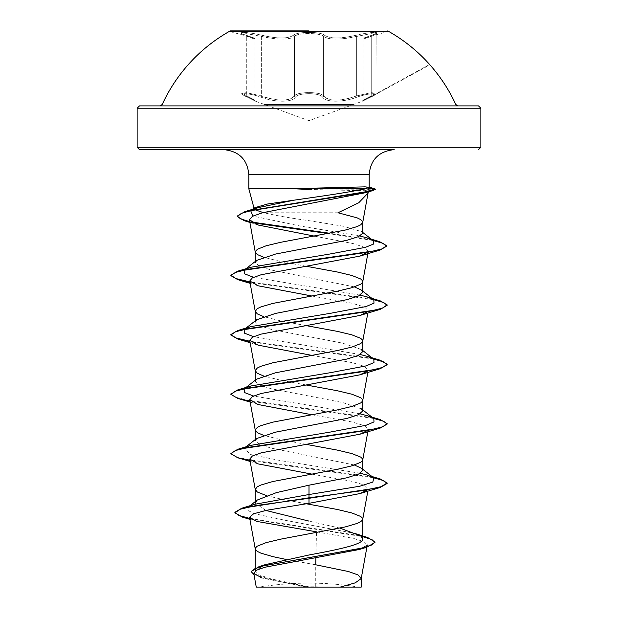 <?xml version="1.0" encoding="UTF-8"?>
<svg xmlns="http://www.w3.org/2000/svg" width="618" height="618" viewBox="0 0 618 618"><rect width="100%" height="100%" fill="white"/><g stroke="black" fill="none" stroke-linecap="round" stroke-linejoin="round"><path stroke-width="0.46" stroke-dasharray="3.09 2.32" d="M230.259 30.9L230.259 31.649L387.741 31.649L363.732 38.092L371.673 35.265A1.174 0.78 -108.1 0 1 371.75 35.241C384.435 31.541 371.372 31.541 356.099 35.241L356.656 36.369L371.503 33.673L375.937 34.021L371.24 36.377C360.371 40.015 360.371 40.015 371.24 36.377C360.371 40.015 360.371 40.015 371.24 36.377L375.945 34.021L369.827 33.843L349.147 37.914C335.937 39.915 327.424 39.398 323.608 36.369C329.201 40.008 340.217 40.008 356.656 36.369L356.099 35.241C340.441 38.872 329.966 38.872 324.674 35.241A1.174 1.112 -44.2 0 0 323.608 36.369C321.175 32.669 296.856 32.669 294.423 36.377C296.54 34.577 301.406 33.635 309.015 33.557C316.617 33.635 321.484 34.569 323.608 36.369A1.174 1.112 -44.2 0 1 324.674 35.241C322.395 33.434 317.173 32.499 309 32.422C300.835 32.499 295.62 33.442 293.357 35.241C288.058 38.888 277.567 38.888 261.901 35.241C277.582 38.888 288.065 38.888 293.357 35.241C295.62 33.442 300.835 32.499 309 32.422C317.173 32.499 322.395 33.434 324.674 35.241C329.973 38.872 340.456 38.872 356.099 35.241C371.403 31.533 384.419 31.541 371.75 35.241C361.368 38.888 361.368 38.888 371.75 35.241C361.368 38.888 361.368 38.888 371.75 35.241A1.174 0.78 71.9 0 0 371.673 35.265L376.146 33.449L375.945 93.133L371.495 92.723L356.656 95.929C340.255 101.46 329.239 101.46 323.608 95.929C327.324 100.533 335.837 101.313 349.147 98.27L356.656 95.929L357.289 97.026C343.137 102.573 325.369 102.557 322.55 97.026C320.611 94.902 316.099 93.781 309 93.673C301.916 93.789 297.405 94.909 295.481 97.034C297.405 94.909 301.916 93.789 309 93.673C316.099 93.781 320.611 94.902 322.55 97.026C325.4 102.573 343.199 102.557 357.289 97.026C370.336 92.63 381.669 92.646 370.815 97.034C381.677 92.638 370.306 92.638 357.289 97.026L356.656 95.929L369.78 92.924L375.945 93.125L371.24 95.937L375.937 93.133C376.841 93.65 375.165 94.94 370.916 97.003A1.174 0.765 65.7 0 0 371.24 95.937C360.402 101.476 360.402 101.476 371.24 95.937C360.402 101.476 360.402 101.476 371.24 95.937L371.24 36.377A1.174 0.78 -108.1 0 1 371.673 35.265L363.732 38.092L362.998 39.181L362.998 100.216L362.403 101.236L370.916 97.003A1.174 0.765 -114.3 0 0 371.24 95.937L371.24 36.377A1.174 0.78 71.9 0 1 371.673 35.265L376.146 33.449L375.945 93.125C377.034 93.457 375.358 94.747 370.916 97.003L362.743 101.043L429.618 64.488M230.259 31.649L254.222 38.077L246.296 35.257A1.174 0.78 -71.9 0 0 246.219 35.241C233.55 31.533 246.636 31.541 261.901 35.241C246.605 31.541 233.558 31.541 246.219 35.241C256.586 38.872 256.586 38.872 246.219 35.241C256.586 38.872 256.586 38.872 246.219 35.241A1.174 0.78 108.1 0 1 246.296 35.257A1.174 0.78 108.1 0 1 246.736 36.369L242.047 34.021L246.474 33.673L261.344 36.377C277.791 40.015 288.822 40.015 294.423 36.377C290.63 39.413 282.117 39.923 268.876 37.922L248.166 33.843L242.04 34.013L246.736 36.369C257.575 40.008 257.575 40.008 246.736 36.369C257.575 40.008 257.575 40.008 246.736 36.369A1.174 0.78 -71.9 0 0 246.296 35.257L254.222 38.077L254.956 39.166L254.956 100.201L255.551 101.221L247.053 96.995A1.174 0.765 -65.7 0 0 247.161 97.026C236.3 92.63 247.694 92.646 260.711 97.034C274.879 102.596 292.669 102.58 295.481 97.034C292.638 102.596 274.809 102.58 260.711 97.034C247.663 92.638 236.308 92.638 247.161 97.026C258.448 102.565 258.448 102.565 247.161 97.026C258.448 102.565 258.448 102.565 247.161 97.026A1.174 0.765 114.3 0 1 247.053 96.995C242.627 94.747 240.958 93.465 242.04 93.133L246.736 95.929A1.174 0.765 -65.7 0 0 247.053 96.995A1.174 0.765 114.3 0 1 246.736 95.929L242.04 93.133L248.197 92.924L268.876 98.285C282.163 101.337 290.676 100.549 294.423 95.937C288.838 101.476 277.814 101.476 261.344 95.937L246.497 92.723L242.04 93.125C241.105 93.619 242.781 94.909 247.053 96.995L255.728 101.298L309 120.688L362.225 101.321L370.916 97.003A1.174 0.765 65.7 0 1 370.815 97.034C359.498 102.588 359.498 102.588 370.815 97.034C359.498 102.588 359.498 102.588 370.815 97.034A1.174 0.765 -114.3 0 0 370.916 97.003L429.904 64.813M323.608 95.929C321.522 93.797 316.655 92.685 309.015 92.576C301.368 92.685 296.501 93.805 294.423 95.937A1.174 1.081 35 0 0 295.481 97.034A1.174 1.081 35 0 1 294.423 95.937C296.748 91.541 321.244 91.526 323.608 95.929A1.174 1.081 144.9 0 1 322.55 97.026A1.174 1.081 144.9 0 0 323.608 95.929L323.608 36.369L323.608 95.929M264.597 104.527L353.403 104.527M268.343 105.894L478.517 105.894M355.705 587.1L259.29 587.1A312.469 312.469 0 0 1 358.71 587.1M292.121 188.451L370.591 188.451L370.591 188.946L364.535 190.692C367.826 190.699 369.07 190.993 368.251 191.58M291.534 188.946L375.049 189.293M394.191 149.641L223.809 149.641M338.007 212.77L264.087 212.77C275.018 215.404 289.989 218.046 309 220.672L343.206 226.188L361.762 231.696M309 189.471L364.535 190.692M254.863 209.741L254.222 208.915M286.142 559.452L315.736 564.79L315.736 586.791L308.676 586.791L270.869 578.85L259.313 574.887L255.257 570.924L265.06 564.697M339.946 528.12L309 521.098M354.454 465.022L271.001 448.081L259.351 444.365L255.257 440.657M361.391 408.846L342.496 402.488L271.008 388.707L259.375 384.991L255.257 381.283M361.383 349.471L342.511 343.121L270.985 329.332L259.344 325.624L255.257 321.916M354.454 286.914L271.001 269.966L259.351 266.258L255.257 262.542M265.833 510.437L255.257 503.145M306.242 503.747L280.703 498.989L266.497 495.613M306.343 444.396L280.703 439.622L263.562 435.342M306.343 385.022L280.703 380.255L263.546 375.968M306.35 325.655L280.703 320.881L263.546 316.594M306.343 266.281L280.703 261.514L263.562 257.235M316.486 531.835L353.334 538.363L363.987 541.654L367.293 544.968L359.321 549.502M251.14 572.083L262.001 578.039L305.284 586.721L282.001 587.1L330.761 587.1L315.736 586.791M316.47 532.6L315.891 557.93M249.541 506.32L248.227 507.162L247.818 510.445L254.624 513.72L285.145 520.279L354.632 533.388L361.499 536.532L362.743 539.058M249.742 518.432L362.743 536.161M253.983 574.57L275.257 580.673L308.676 586.791M249.834 518.95L362.743 536.656M260.147 577.459L304.635 586.582L308.513 586.768M305.284 586.721L304.635 586.582M314.415 236.115L353.403 243.639L364.767 247.401L368.274 251.171L367.826 253.666M311.657 295.968L352.445 303.314L364.496 306.999L368.243 310.661L367.826 313.04M311.657 355.342L352.445 362.689L364.481 366.358L368.243 370.027L367.826 372.407M311.657 414.709L352.43 422.055L364.473 425.725L368.251 429.402L367.826 431.781M311.657 474.076L352.414 481.422L364.473 485.099L368.258 488.768L367.826 491.148M360.209 473.249L281.337 460.758L250.414 454.508L244.187 448.259L245.609 447.37M360.186 413.875L253.534 396.03M244.187 388.892L245.609 388.004M360.209 354.516L253.542 336.663M244.187 329.518L245.609 328.637M360.209 295.141L253.534 277.297M244.187 270.151L245.609 269.263M359.83 235.999L300.163 226.026L252.932 216.045M250.746 210.877L252.7 209.695M372.778 477.142L246.86 459.421L235.319 456.47L230.908 453.519M372.778 417.768L246.86 400.055L235.319 397.104L230.908 394.145M372.778 358.401L249.911 341.267M372.778 299.027L249.911 281.901M372.19 239.815L329.888 233.295M251.24 221.993L249.757 221.661M373.651 477.814L250.004 460.518M373.651 418.448L250.004 401.152M373.651 359.081L250.004 341.777M373.651 299.707L250.004 282.411M373.063 240.502L328.336 233.589M252.561 222.774L249.85 222.179M139.483 105.894L457.93 105.894M261.344 95.937L260.711 97.034L261.344 95.937L261.344 36.377L261.901 35.241L261.344 36.377L261.344 95.937M246.736 95.929C257.551 101.46 257.551 101.46 246.736 95.929C257.551 101.46 257.551 101.46 246.736 95.929L246.736 36.369L246.736 95.929M293.357 35.241A1.174 1.112 -136 0 1 294.423 36.377A1.174 1.112 -136 0 0 293.357 35.241M274.786 108.235L343.214 108.235M365.029 186.852L368.513 187.849M294.423 95.937L294.423 36.377L294.423 95.937M356.656 95.929L356.656 36.369L356.656 95.929M249.904 519.336L256.787 521.414M367.138 475.049L371.966 476.509M244.187 448.259L246.034 446.822M258.471 225.091L249.888 222.426M258.046 285.771L250.174 283.353M258.061 345.145L250.174 342.72M258.061 404.512L250.174 402.094M258.054 463.886L250.174 461.461M250.058 505.725L248.227 507.162M361.499 536.532L360.788 535.968M387.741 30.9L387.741 31.649"/><path stroke-width="0.93" d="M387.741 31.649L230.259 31.649M309 30.9L230.259 30.9L309 30.9M353.403 104.527L264.597 104.527M343.214 108.235L480.858 108.235L478.517 105.894L268.343 105.894M259.29 587.1L355.705 587.1M292.121 188.699L365.029 186.852L369.193 187.362L365.732 188.699L248.807 188.699L292.121 188.699L309 189.471M252.932 216.045L250.746 210.877L254.855 207.671L254.222 208.915L248.807 188.699L248.807 174.639C247.463 159.591 239.127 151.263 223.809 149.641L394.191 149.641C378.873 151.263 370.537 159.591 369.193 174.639L248.807 174.639L369.193 174.639L369.193 187.362M368.475 191.171L368.027 193.063L358.803 202.712L338.007 212.77L357.111 217.86L360.696 219.606L362.519 221.352L362.72 222.526L368.15 192.492M263.191 212.569L254.863 209.741M254.855 207.679L267.517 204.017L309 198.007C335.829 194.199 354.74 191.093 365.732 188.699M263.562 257.235L257.304 254.531L255.257 251.912L255.257 262.542L256.648 260.41L275.528 254.06L346.968 240.294L358.633 236.578L362.743 233.225L361.762 231.696L373.342 240.719L366.35 237.706L359.83 235.999M255.257 251.912L257.304 249.286L266.111 245.794L280.703 242.302L345.207 230.081L357.111 226.59L360.696 224.844L362.72 222.526M362.743 536.161L367.61 537.482L374.979 541.955L371.511 545.045L361.584 548.127L259.035 566.644L265.06 564.697L309 554.987C337.722 549.672 363.423 544.396 362.743 539.058L360.788 535.968L339.946 528.12M286.142 559.452L272.793 556.617L260.889 553.125L257.304 551.38L255.481 549.626L255.481 547.88L257.304 546.134L266.111 542.643L280.703 539.151L345.207 526.93L357.111 523.438L360.696 521.692L362.519 519.947L362.519 518.201L360.696 516.455L351.889 512.963L337.297 509.471L306.242 503.747M266.497 495.613L257.304 492.005L255.257 489.386L255.257 503.145L257.212 500.047L276.431 492.623L309 485.184L347.03 477.753L358.656 474.045L362.743 470.337L361.383 468.212L354.454 465.022M255.257 489.386L257.304 486.768L260.889 485.022L272.793 481.53L337.297 469.309L351.889 465.817L360.696 462.318L362.519 460.572L362.519 458.826L360.696 457.081L351.889 453.589L337.297 450.097L306.343 444.396M263.562 435.342L257.304 432.639L255.257 430.02L255.257 440.657L256.648 438.525L275.528 432.167L346.992 418.394L358.594 414.686L362.743 410.97L361.391 408.846L373.813 418.579L367.138 415.682L360.186 413.875M255.257 430.02L257.304 427.401L260.889 425.655L272.793 422.156L337.297 409.935L351.889 406.443L360.696 402.951L362.519 401.206L362.519 399.46L360.696 397.714L351.889 394.222L337.297 390.731L306.343 385.022M263.546 375.968L257.304 373.264L255.257 370.645L255.257 381.283L256.617 379.158L275.497 372.801L347.015 359.019L358.656 355.311L362.743 351.603L361.383 349.471L373.813 359.205L367.138 356.308L360.209 354.516M255.257 370.645L257.304 368.027L260.889 366.281L272.793 362.789L337.297 350.568L351.889 347.077L360.696 343.585L362.519 341.839L362.519 340.093L360.696 338.347L351.889 334.848L337.297 331.356L306.35 325.655M263.546 316.594L257.304 313.898L255.257 311.279L255.257 321.916L256.617 319.784L275.512 313.426L347.007 299.653L358.656 295.937L362.743 292.229L361.383 290.105L354.454 286.914M255.257 311.279L257.304 308.66L260.889 306.914L272.793 303.423L337.297 291.194L351.889 287.702L360.696 284.21L362.519 282.465L362.519 280.719L360.696 278.973L351.889 275.481L337.297 271.99L306.343 266.281M309 521.098L265.833 510.437M362.743 536.656L371.874 539.553L374.979 542.45L366.775 547.239L359.321 549.502L264.821 567.247L256.354 570.26L253.751 573.295L262.001 578.039M367.293 544.968L361.213 578.564L355.257 582.836L340.209 587.1L361.236 587.1L256.254 587.1L253.751 573.295M361.213 578.564L357.946 574.887L348.405 571.519L315.736 564.79L315.891 557.93M309 485.184L309 503.338L266.366 510.321L253.596 513.805L249.533 517.289L256.787 521.414L316.486 531.835L316.47 532.6M361.391 468.212L373.813 477.946L372.808 482.094L359.722 486.242L309 494.531L254.709 504.28L249.541 506.32M234.902 512.307L234.902 512.801L240.363 509.178L256.122 505.547L309 498.293L380.201 487.455L387.115 483.454L387.115 482.959L381.167 486.667L364.234 490.375L309 497.799L241.762 508.235L234.902 512.307L238.733 515.373L249.742 518.432M259.035 566.644L251.14 571.588L253.983 574.57M234.902 512.801L242.41 517.111L249.834 518.95M366.775 547.239L263.477 565.872L254.276 568.977L251.14 571.588M368.251 191.58L365.145 192.77L262.511 212.754L252.476 216.277L249.417 219.807L258.471 225.091L314.415 236.115M367.71 252.283L359.946 256.091L261.066 274.763L252.368 277.868L249.749 280.974L258.046 285.771L311.657 295.968M367.749 311.65L359.939 315.458L261.066 334.129L252.368 337.243L249.757 340.348L258.061 345.145L311.657 355.342M367.749 371.016L359.931 374.832L261.09 393.496L252.383 396.601L249.757 399.715L258.061 404.512L311.657 414.709M367.756 430.383L359.939 434.199L261.105 452.863L252.391 455.968L249.749 459.089L258.054 463.886L311.657 474.076M367.756 489.757L359.946 493.566L309 503.338M373.813 477.946L367.138 475.049L360.209 473.249M245.609 447.37L250.862 445.362L330.854 431.967L366.08 425.277L373.983 421.924L373.813 418.579M253.534 396.03L244.295 392.461L244.187 388.892L256.617 379.151M245.609 388.004L250.862 385.995L330.854 372.6L366.08 365.902L373.983 362.557L373.813 359.205M253.542 336.663L244.295 333.094L244.187 329.518L256.617 319.784M245.609 328.637L250.862 326.621L330.854 313.233L366.08 306.536L373.983 303.183L373.813 299.838L367.138 296.941L360.209 295.141M253.534 277.297L244.295 273.72L244.187 270.151L256.632 260.402M245.609 269.263L250.862 267.254L330.043 253.983L365.423 247.347L373.604 244.033L373.342 240.719M252.7 209.695L258.185 207.633L292.654 200.433M387.115 482.959L380.201 478.95L372.778 477.142M230.908 453.519L237.799 449.263L369.765 430.004L382.65 426.799L387.115 423.585L380.201 419.576L372.778 417.768M230.908 394.145L237.799 389.896L369.765 370.638L382.65 367.424L387.115 364.218L380.201 360.209L372.778 358.401M249.911 341.267L235.79 337.899L230.885 334.531L237.799 330.522L369.773 311.263L382.65 308.058L387.115 304.844L380.201 300.842L372.778 299.027M249.911 281.901L235.79 278.533L230.885 275.164L237.806 271.155L368.861 252.067L382.079 248.892L386.667 245.709L379.514 241.607L372.19 239.815M329.888 233.295L251.24 221.993M249.757 221.661L240.472 218.849L237.304 216.045L244.921 211.634L350.56 194.67L365.277 191.85L375.281 189.023L368.513 187.849M387.115 483.454L383.678 480.634L373.651 477.814M250.004 460.518L237.806 457.776L230.885 453.766L235.35 450.553L248.235 447.347L380.201 428.089L387.115 424.079L383.678 421.267L373.651 418.448M250.004 401.152L237.806 398.401L230.885 394.392L235.35 391.186L248.235 387.973L380.201 368.714L387.115 364.713L383.678 361.893L373.651 359.081M250.004 341.777L237.806 339.035L230.885 335.026L235.35 331.812L248.235 328.606L380.201 309.348L387.115 305.338L383.678 302.526L373.651 299.707M250.004 282.411L237.806 279.66L230.885 275.659L235.35 272.445L248.235 269.239L380.201 249.981L386.667 246.203L383.175 243.353L373.063 240.502M328.336 233.589L252.561 222.774M249.85 222.179L244.411 220.757L237.304 216.539L241.453 213.295L253.326 210.058L372.731 190.638L375.049 189.293M309 149.641L139.483 149.641L309 149.641M387.741 30.9A161.545 161.545 0 0 1 455.806 104.527L457.93 105.894L139.483 105.894L137.142 108.235L274.786 108.235M478.517 149.641L480.858 147.293L480.858 108.235L137.142 108.235L137.142 147.293L480.858 147.293L137.142 147.293L139.483 149.641M230.259 30.9A161.545 161.545 0 0 0 162.194 104.527L160.07 105.894M368.027 193.063L368.498 191.31M362.743 233.225L362.743 222.225M362.743 539.058L362.743 519.074M362.743 470.337L362.743 459.699M362.743 410.97L362.743 400.333M362.743 351.603L362.743 340.966M362.743 292.229L362.743 281.592M255.257 570.924L255.257 548.753M361.236 587.1L361.236 578.255M254.709 504.28L241.762 508.235M354.632 533.388L367.61 537.482M374.979 541.955L374.979 542.45M242.41 517.111L249.904 519.336M249.417 219.807L255.28 252.214M367.826 253.666L362.72 281.893M249.742 280.981L255.28 311.58M367.826 313.04L362.72 341.267M249.742 340.348L255.28 370.947M367.826 372.407L362.72 400.634M249.742 399.715L255.28 430.321M367.826 431.781L362.72 460.001M249.742 459.089L255.28 489.688M367.826 491.148L362.72 519.375M249.533 517.289L255.28 549.054M368.791 187.099L374.832 188.729M371.966 476.509L380.201 478.95M250.862 445.362L237.799 449.263M367.138 415.682L380.201 419.576M250.862 385.995L237.799 389.896M367.138 356.308L380.201 360.209M250.862 326.621L237.799 330.522M367.138 296.941L380.201 300.842M250.862 267.254L237.806 271.155M366.35 237.706L379.514 241.607M258.185 207.633L244.921 211.634M246.034 446.822L256.632 438.51M373.813 299.838L361.391 290.105M365.153 192.77L372.731 190.638M249.888 222.426L244.411 220.757M359.946 256.091L380.201 249.981M250.174 283.353L237.806 279.66M359.939 315.466L380.201 309.348M250.174 342.72L237.806 339.035M359.939 374.832L380.201 368.714M250.174 402.094L237.806 398.401M359.939 434.199L380.201 428.089M250.174 461.461L237.806 457.776M359.946 493.566L380.201 487.455M230.885 453.766L230.885 453.272M387.115 424.079L387.115 423.585M230.885 394.392L230.885 393.898M387.115 364.713L387.115 364.218M230.885 335.026L230.885 334.531M387.115 305.338L387.115 304.844M230.885 275.659L230.885 275.164M386.667 246.203L386.667 245.709M237.304 216.539L237.304 216.045M375.281 189.517L375.281 189.023M257.212 500.047L250.058 505.725"/></g></svg>
